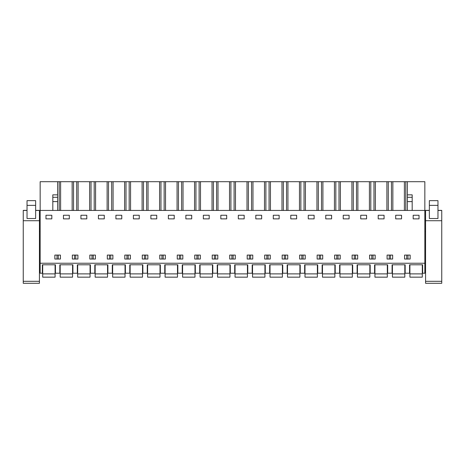 <?xml version="1.0" encoding="UTF-8"?>
<svg xmlns="http://www.w3.org/2000/svg" width="465" height="465" viewBox="0 0 465 465"><rect width="100%" height="100%" fill="white"/><g stroke="black" fill="none" stroke-linecap="round" stroke-linejoin="round"><path stroke-width="0.7" d="M40.153 263.242L40.153 273.222L42.356 273.222L42.356 264.788L55.434 264.788L55.434 273.222L59.84 273.222L59.84 264.788L72.918 264.788L72.918 273.222L77.329 273.222L77.329 264.788L90.408 264.788L90.408 273.222L94.814 273.222L94.814 264.788L107.892 264.788L107.892 273.222L112.297 273.222L112.297 264.788L125.381 264.788L125.381 273.222L129.787 273.222L129.787 264.788L142.865 264.788L142.865 273.222L147.271 273.222L147.271 264.788L160.349 264.788L160.349 273.222L164.755 273.222L164.755 264.788L177.839 264.788L177.839 273.222L182.245 273.222L182.245 264.788L195.323 264.788L195.323 273.222L199.729 273.222L199.729 264.788L212.813 264.788L212.813 273.222L217.219 273.222L217.219 264.788L230.297 264.788L230.297 273.222L234.703 273.222L234.703 264.788L247.781 264.788L247.781 273.222L252.187 273.222L252.187 264.788L265.271 264.788L265.271 273.222L269.677 273.222L269.677 264.788L282.755 264.788L282.755 273.222L287.161 273.222L287.161 264.788L300.245 264.788L300.245 273.222L304.651 273.222L304.651 264.788L317.729 264.788L317.729 273.222L322.135 273.222L322.135 264.788L335.213 264.788L335.213 273.222L339.619 273.222L339.619 264.788L352.702 264.788L352.702 273.222L357.108 273.222L357.108 264.788L370.187 264.788L370.187 273.222L374.592 273.222L374.592 264.788L387.671 264.788L387.671 273.222L392.082 273.222L392.082 264.788L405.16 264.788L405.16 273.222L409.566 273.222L409.566 264.788L422.644 264.788L422.644 273.222L424.847 273.222L424.847 263.242L40.153 263.242L40.153 181.693L57.637 181.693L57.637 197.294L52.818 197.294L52.818 210.436M40.153 210.436L424.847 210.436L424.847 263.242M45.971 218.87L45.971 215.254L51.818 215.254L51.818 218.87L45.971 218.87M407.363 259.04L404.573 259.04L404.573 255.082L410.153 255.082L410.153 259.04L407.363 259.04M352.115 255.082L352.115 259.04L357.69 259.04L357.69 255.082L352.115 255.082M287.748 259.04L282.168 259.04L282.168 255.082L287.748 255.082L287.748 259.04M229.71 255.082L235.29 255.082L235.29 259.04L229.71 259.04L229.71 255.082M252.774 255.082L252.774 259.04L247.2 259.04L247.2 255.082L252.774 255.082M215.016 259.04L212.226 259.04L212.226 255.082L217.8 255.082L217.8 259.04L215.016 259.04M226.682 218.87L220.829 218.87L220.829 215.254L226.682 215.254L226.682 218.87M290.776 215.254L296.629 215.254L296.629 218.87L290.776 218.87L290.776 215.254M267.474 255.082L270.258 255.082L270.258 259.04L264.684 259.04L264.684 255.082L267.474 255.082M308.26 215.254L314.113 215.254L314.113 218.87L308.26 218.87L308.26 215.254M305.232 255.082L305.232 259.04L299.658 259.04L299.658 255.082L305.232 255.082M322.722 255.082L322.722 259.04L317.142 259.04L317.142 255.082L322.722 255.082M273.292 215.254L279.14 215.254L279.14 218.87L273.292 218.87L273.292 215.254M325.75 218.87L325.75 215.254L331.603 215.254L331.603 218.87L325.75 218.87M194.742 255.082L200.316 255.082L200.316 259.04L194.742 259.04L194.742 255.082M238.318 215.254L244.172 215.254L244.172 218.87L238.318 218.87L238.318 215.254M147.858 259.04L142.278 259.04L142.278 255.082L147.858 255.082L147.858 259.04M98.429 215.254L104.276 215.254L104.276 218.87L98.429 218.87L98.429 215.254M95.401 255.082L95.401 259.04L89.821 259.04L89.821 255.082L95.401 255.082M112.885 255.082L112.885 259.04L107.31 259.04L107.31 255.082L112.885 255.082M63.455 215.254L69.308 215.254L69.308 218.87L63.455 218.87L63.455 215.254M75.121 259.04L72.337 259.04L72.337 255.082L77.911 255.082L77.911 259.04L75.121 259.04M80.939 215.254L86.792 215.254L86.792 218.87L80.939 218.87L80.939 215.254M115.913 218.87L115.913 215.254L121.766 215.254L121.766 218.87L115.913 218.87M150.887 215.254L156.74 215.254L156.74 218.87L150.887 218.87L150.887 215.254M127.584 255.082L130.369 255.082L130.369 259.04L124.794 259.04L124.794 255.082L127.584 255.082M168.371 215.254L174.224 215.254L174.224 218.87L168.371 218.87L168.371 215.254M165.342 255.082L165.342 259.04L159.768 259.04L159.768 255.082L165.342 255.082M182.832 255.082L182.832 259.04L177.252 259.04L177.252 255.082L182.832 255.082M133.397 215.254L139.25 215.254L139.25 218.87L133.397 218.87L133.397 215.254M185.861 218.87L185.861 215.254L191.708 215.254L191.708 218.87L185.861 218.87M209.198 218.87L209.198 215.254L203.345 215.254L203.345 218.87L209.198 218.87M360.724 215.254L366.571 215.254L366.571 218.87L360.724 218.87L360.724 215.254M340.206 259.04L334.631 259.04L334.631 255.082L340.206 255.082L340.206 259.04M384.061 218.87L378.208 218.87L378.208 215.254L384.061 215.254L384.061 218.87L384.061 215.254M372.389 259.04L369.599 259.04L369.599 255.082L375.179 255.082L375.179 259.04L372.389 259.04M387.089 255.082L392.663 255.082L392.663 259.04L387.089 259.04L387.089 255.082M349.087 218.87L343.234 218.87L343.234 215.254L349.087 215.254L349.087 218.87M395.692 218.87L395.692 215.254L401.545 215.254L401.545 218.87L395.692 218.87M60.427 255.082L60.427 259.04L54.847 259.04L54.847 255.082L60.427 255.082M413.182 215.254L419.029 215.254L419.029 218.87L413.182 218.87L413.182 215.254M261.656 218.87L255.802 218.87L255.802 215.254L261.656 215.254L261.656 218.87M59.224 210.436L59.224 181.693L57.637 181.693M59.224 181.693L424.847 181.693L424.847 210.436M40.153 218.87L39.426 218.87M40.153 228.856L39.426 228.856M40.153 231.436L39.426 231.436M407.985 259.04L407.985 255.082M406.736 259.04L406.736 255.082M215.638 259.04L215.638 255.082M214.388 259.04L214.388 255.082M250.612 259.04L250.612 255.082M249.362 259.04L249.362 255.082M268.096 259.04L268.096 255.082M266.846 259.04L266.846 255.082M303.07 259.04L303.07 255.082M301.82 259.04L301.82 255.082M285.586 259.04L285.586 255.082M284.336 259.04L284.336 255.082M319.31 259.04L319.31 255.082M320.554 259.04L320.554 255.082M198.154 259.04L198.154 255.082M196.904 259.04L196.904 255.082M231.878 259.04L231.878 255.082M233.122 259.04L233.122 255.082M93.233 259.04L93.233 255.082M91.983 259.04L91.983 255.082M75.749 259.04L75.749 255.082M74.499 259.04L74.499 255.082M109.473 259.04L109.473 255.082M110.722 259.04L110.722 255.082M126.957 259.04L126.957 255.082M128.206 259.04L128.206 255.082M161.93 259.04L161.93 255.082M163.18 259.04L163.18 255.082M145.69 259.04L145.69 255.082M144.446 259.04L144.446 255.082M179.414 259.04L179.414 255.082M180.664 259.04L180.664 255.082M336.794 259.04L336.794 255.082M338.043 259.04L338.043 255.082M371.768 259.04L371.768 255.082M373.017 259.04L373.017 255.082M355.527 259.04L355.527 255.082M354.278 259.04L354.278 255.082M389.252 259.04L389.252 255.082M390.501 259.04L390.501 255.082M57.015 259.04L57.015 255.082M58.264 259.04L58.264 255.082M407.363 210.436L407.363 181.693M405.776 210.436L405.776 181.693M404.387 181.693L404.387 210.436M392.855 210.436L392.855 181.693M391.466 210.436L391.466 181.693M388.287 210.436L388.287 181.693M386.897 181.693L386.897 210.436M375.365 210.436L375.365 181.693M373.976 210.436L373.976 181.693M370.803 210.436L370.803 181.693M369.413 181.693L369.413 210.436M357.881 210.436L357.881 181.693M356.492 210.436L356.492 181.693M353.319 210.436L353.319 181.693M351.924 181.693L351.924 210.436M340.397 210.436L340.397 181.693M339.002 210.436L339.002 181.693M335.829 210.436L335.829 181.693M334.44 181.693L334.44 210.436M322.908 210.436L322.908 181.693M321.518 210.436L321.518 181.693M318.345 210.436L318.345 181.693M316.956 181.693L316.956 210.436M305.424 210.436L305.424 181.693M304.034 210.436L304.034 181.693M300.861 210.436L300.861 181.693M299.466 181.693L299.466 210.436M287.934 210.436L287.934 181.693M286.545 210.436L286.545 181.693M283.371 210.436L283.371 181.693M281.982 181.693L281.982 210.436M270.45 210.436L270.45 181.693M269.061 210.436L269.061 181.693M265.887 210.436L265.887 181.693M264.498 181.693L264.492 210.436M252.966 210.436L252.966 181.693M251.571 210.436L251.571 181.693M248.397 210.436L248.397 181.693M247.008 181.693L247.008 210.436M235.476 210.436L235.476 181.693M234.087 210.436L234.087 181.693M230.913 210.436L230.913 181.693M229.524 181.693L229.524 210.436M217.992 210.436L217.992 181.693M216.603 210.436L216.603 181.693M213.429 210.436L213.429 181.693M212.034 181.693L212.034 210.436M200.502 210.436L200.502 181.693M199.113 210.436L199.113 181.693M195.939 210.436L195.939 181.693M194.55 181.693L194.55 210.436M183.018 210.436L183.018 181.693M181.629 210.436L181.629 181.693M178.455 210.436L178.455 181.693M177.066 181.693L177.066 210.436M165.534 210.436L165.534 181.693M164.139 210.436L164.139 181.693M160.966 210.436L160.966 181.693M159.576 181.693L159.576 210.436M148.044 210.436L148.044 181.693M146.655 210.436L146.655 181.693M143.482 210.436L143.482 181.693M142.092 181.693L142.092 210.436M130.56 210.436L130.56 181.693M129.171 210.436L129.171 181.693M125.998 210.436L125.998 181.693M124.603 181.693L124.603 210.436M113.076 210.436L113.076 181.693M111.681 210.436L111.681 181.693M108.508 210.436L108.508 181.693M107.119 181.693L107.119 210.436M95.587 210.436L95.587 181.693M94.197 210.436L94.197 181.693M91.024 210.436L91.024 181.693M89.635 181.693L89.635 210.436M78.103 210.436L78.103 181.693M76.713 210.436L76.713 181.693M73.534 210.436L73.534 181.693M72.145 181.693L72.145 210.436M60.613 210.436L60.613 181.693M407.363 194.841L412.182 194.841L412.182 210.436M52.818 201.607L57.637 201.607L57.637 197.294M57.637 201.607L57.637 210.436M57.637 194.841L52.818 194.841L52.818 197.294M425.574 228.856L424.847 228.856M425.574 218.87L424.847 218.87M425.574 231.436L424.847 231.436M42.699 273.885L42.699 277.157L55.091 277.157L55.091 273.885L42.699 273.885L42.699 264.788M55.091 264.788L55.091 273.885M60.183 273.885L60.183 277.157L72.575 277.157L72.575 273.885L60.183 273.885L60.183 264.788M72.575 264.788L72.575 273.885M77.672 273.885L77.672 277.157L90.065 277.157L90.065 273.885L77.672 273.885L77.672 264.788M90.065 264.788L90.065 273.885M95.156 273.885L95.156 277.157L107.549 277.157L107.549 273.885L95.156 273.885L95.156 264.788M107.549 264.788L107.549 273.885M112.646 273.885L112.646 277.157L125.033 277.157L125.033 273.885L112.646 273.885L112.646 264.788M125.033 264.788L125.033 273.885M130.13 273.885L130.13 277.157L142.523 277.157L142.523 273.885L130.13 273.885L130.13 264.788M142.523 264.788L142.523 273.885M147.614 273.885L147.614 277.157L160.006 277.157L160.006 273.885L147.614 273.885L147.614 264.788M160.006 264.788L160.006 273.885M165.104 273.885L165.104 277.157L177.496 277.157L177.496 273.885L165.104 273.885L165.104 264.788M177.496 264.788L177.496 273.885M182.588 273.885L182.588 277.157L194.98 277.157L194.98 273.885L182.588 273.885L182.588 264.788M194.98 264.788L194.98 273.885M200.072 273.885L200.072 277.157L212.464 277.157L212.464 273.885L200.072 273.885L200.072 264.788M212.464 264.788L212.464 273.885M217.562 273.885L217.562 277.157L229.954 277.157L229.954 273.885L217.562 273.885L217.562 264.788M229.954 264.788L229.954 273.885M235.046 273.885L235.046 277.157L247.438 277.157L247.438 273.885L235.046 273.885L235.046 264.788M247.438 264.788L247.438 273.885M252.536 273.885L252.536 277.157L264.928 277.157L264.928 273.885L252.536 273.885L252.536 264.788M264.928 264.788L264.928 273.885M270.02 273.885L270.02 277.157L282.412 277.157L282.412 273.885L270.02 273.885L270.02 264.788M282.412 264.788L282.412 273.885M287.504 273.885L287.504 277.157L299.896 277.157L299.896 273.885L287.504 273.885L287.504 264.788M299.896 264.788L299.896 273.885M304.994 273.885L304.994 277.157L317.386 277.157L317.386 273.885L304.994 273.885L304.994 264.788M317.386 264.788L317.386 273.885M322.478 273.885L322.478 277.157L334.87 277.157L334.87 273.885L322.478 273.885L322.478 264.788M334.87 264.788L334.87 273.885M339.967 273.885L339.967 277.157L352.354 277.157L352.354 273.885L339.967 273.885L339.967 264.788M352.354 264.788L352.354 273.885M357.451 273.885L357.451 277.157L369.844 277.157L369.844 273.885L357.451 273.885L357.451 264.788M369.844 264.788L369.844 273.885M374.935 273.885L374.935 277.157L387.328 277.157L387.328 273.885L374.935 273.885L374.935 264.788M387.328 264.788L387.328 273.885M392.425 273.885L392.425 277.157L404.817 277.157L404.817 273.885L392.425 273.885L392.425 264.788M404.817 264.788L404.817 273.885M409.909 273.885L409.909 277.157L422.301 277.157L422.301 273.885L409.909 273.885L409.909 264.788M422.301 264.788L422.301 273.885M23.25 281.313L39.426 281.313L39.426 283.307L23.25 283.307L23.25 210.372L27.034 210.372L23.25 210.372M39.426 281.313L39.426 210.372L35.642 210.372L39.426 210.372M35.642 218.515L27.034 218.515L27.034 200.642L35.642 200.642L35.642 218.515M425.574 281.313L441.75 281.313L441.75 283.307L425.574 283.307L425.574 210.372L429.358 210.372L425.574 210.372M441.75 281.313L441.75 210.413M437.966 218.515L429.358 218.515L429.358 200.642L437.966 200.642L437.966 218.515M441.75 226.124L441.75 264.55M407.363 201.607L412.182 201.607M407.363 197.294L412.182 197.294M39.426 210.453L35.642 210.453M27.034 210.453L23.25 210.453M39.426 220.724L23.25 220.724M27.034 205.367L35.642 205.367M441.75 210.453L437.966 210.453M429.358 210.453L425.574 210.453M441.75 220.724L425.574 220.724M441.75 210.372L437.966 210.372L441.75 210.372M429.358 205.367L437.966 205.367"/></g></svg>
